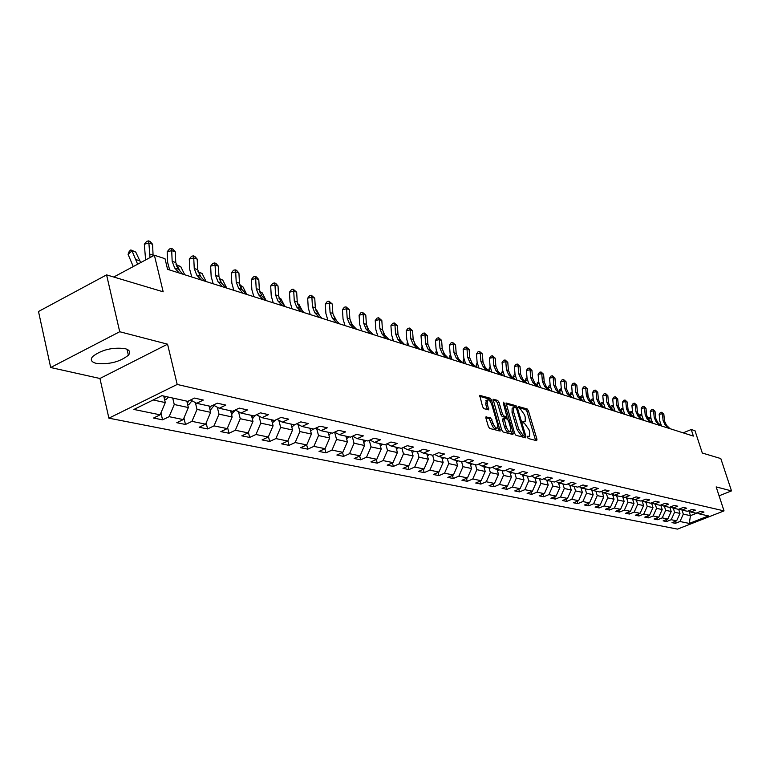 <?xml version="1.0" encoding="UTF-8"?>
<svg xmlns="http://www.w3.org/2000/svg" width="770" height="770" viewBox="0 0 770 770"><rect width="100%" height="100%" fill="white"/><g stroke="black" fill="none" stroke-linecap="round" stroke-linejoin="round"><path stroke-width="1.16" d="M527.335 437.225L528.239 438.496L536.661 440.681L536.969 439.295L528.422 410.766L527.161 408.957L518.479 406.541L519.355 408.726L520.462 409.043L524.543 414.866L525.255 417.244L525.159 421.459L522.907 421.373L522.888 422.297L524.89 423.875L528.971 429.679L529.683 432.076L529.577 436.349L527.363 436.282L527.335 437.225L529.077 436.571M96.192 363.344C109.109 364.662 119.841 361.958 128.378 355.24C130.823 352.15 129.687 349.936 124.981 348.589C112.256 347.155 101.486 349.801 92.669 356.52C90.071 359.744 91.235 362.025 96.192 363.344M486.313 416.743L485.937 418.177L488.392 426.599L489.749 428.495L500.182 431.056L491.539 400.111L490.201 398.225L479.7 395.356L482.607 406.781L483.964 408.687L488.661 409.833L487.246 403.499L487.343 399.948C488.892 399.428 490.394 401.045 491.828 404.808L497.545 424.299L497.43 427.947C495.88 428.438 494.398 426.821 492.983 423.086L490.683 417.927L485.899 416.936M719.084 495.813L731.5 490.894L720.807 458.564L702.307 453.03L695.002 430.748L691.229 429.516L693.375 436.089L167.581 269.317L165.001 258.691L154.385 255.245L113.748 277.027M119.716 331.735L50.685 367.521L99.936 378.484L167.562 344.18L119.716 331.735L106.578 274.88L163.182 291.811L154.385 255.245M167.562 344.18L177.196 384.451L724.031 510.885L677.513 529.115L108.897 418.177L177.196 384.451M731.5 490.894L716.158 486.909L724.031 510.885M514.668 433.472L515.977 435.31L525.563 437.803L525.891 436.397L517.296 407.551L516.015 405.723L506.063 402.989L514.668 433.472M512.887 434.511L503.041 431.951L501.713 430.083L493.06 399.226L497.651 400.39L498.96 402.258L502.463 414.135L503.782 415.993L506.891 416.695L503.282 403.057L503.301 402.142L504.446 403.393L513.234 433.087L512.887 434.511M50.685 367.521L38.5 311.494L106.578 274.88M162.576 419.852L169.121 416.676L183.27 419.583L176.763 422.711L185.483 424.472L191.951 421.363L205.619 424.164L199.189 427.244L207.602 428.938L214.012 425.887L227.217 428.592L220.846 431.614L228.988 433.25L235.331 430.257L248.094 432.884L241.79 435.839L249.663 437.427L255.938 434.492L268.278 437.023L262.05 439.92L269.664 441.46L275.872 438.582L287.826 441.037L281.656 443.876L289.029 445.368L295.17 442.538L306.749 444.916L300.647 447.707L307.788 449.151L313.862 446.379L325.075 448.679L319.04 451.422L325.96 452.818L331.976 450.094L342.842 452.327L336.865 455.022L343.574 456.379L349.532 453.694L360.071 455.859L354.152 458.506L360.668 459.825L366.558 457.188L376.79 459.286L370.928 461.894L377.252 463.165L383.085 460.585L393.008 462.616L387.214 465.176L393.355 466.418L399.12 463.877L408.764 465.85L403.028 468.372L408.986 469.575L414.703 467.072L424.068 468.988L418.389 471.471L424.183 472.636L429.843 470.172L438.939 472.048L433.317 474.484L438.948 475.619L444.55 473.194L453.405 475.013L447.832 477.41L453.309 478.517L458.862 476.13L467.467 477.9L461.952 480.259L467.284 481.337L472.77 478.988L481.154 480.701L475.696 483.031L480.875 484.08L486.313 481.77L494.475 483.435L489.066 485.735L494.119 486.746L499.499 484.474L507.44 486.101L502.088 488.363L507.007 489.354L512.339 487.102L520.077 488.69L514.774 490.914L519.567 491.886L524.851 489.672L532.388 491.222L527.132 493.416L531.8 494.35L537.037 492.174L544.38 493.685L539.183 495.841L543.736 496.766L548.914 494.61L556.084 496.082L550.925 498.209L555.372 499.104L560.502 496.987L567.49 498.421L562.389 500.529L566.72 501.395L571.802 499.307L578.626 500.712L573.563 502.781L577.789 503.638L582.832 501.568L589.483 502.935L584.469 504.985L588.598 505.813L593.593 503.782L600.09 505.11L595.123 507.132L599.156 507.94L604.104 505.938L610.446 507.238L605.528 509.23L609.455 510.019L614.364 508.046L620.562 509.316L615.682 511.28L619.532 512.06L624.393 510.096L630.447 511.338L625.606 513.282L629.369 514.042L634.182 512.108L640.101 513.321L635.308 515.236L638.985 515.977L643.759 514.071L649.543 515.265L644.788 517.151L648.388 517.873L653.114 515.996L658.774 517.151L654.067 519.028L657.58 519.731L662.267 517.873L667.802 519.009L663.134 520.857L666.57 521.55L671.219 519.712L676.638 520.818L672.008 522.647L675.367 523.321L679.977 521.511L689.314 523.427L708.458 515.91L699.304 513.898L703.982 512.06L700.71 511.328L696.022 513.176L690.719 512.012L695.425 510.144L692.086 509.403L687.36 511.27L681.931 510.077L686.686 508.19L683.269 507.43L678.505 509.326L672.951 508.104L677.754 506.198L674.26 505.409L669.448 507.334L663.769 506.082L668.61 504.148L665.039 503.349L660.188 505.293L654.375 504.013L659.255 502.059L655.607 501.241L650.708 503.205L644.769 501.896L649.688 499.913L645.953 499.075L641.006 501.068L634.923 499.73L639.899 497.728L636.068 496.871L631.082 498.893L624.855 497.516L629.87 495.485L625.952 494.61L620.918 496.65L614.537 495.245L619.6 493.185L615.586 492.29L610.504 494.359L603.969 492.925L609.08 490.827L604.96 489.913L599.83 492.011L593.141 490.538L598.3 488.421L594.084 487.477L588.906 489.605L582.043 488.093L587.25 485.947L582.919 484.985L577.693 487.141L570.657 485.591L575.912 483.416L571.484 482.424L566.2 484.619L558.981 483.031L564.294 480.817L559.742 479.797L554.419 482.02L547.008 480.393L552.369 478.141L547.701 477.102L542.321 479.364L534.717 477.689L540.136 475.408L535.333 474.339L529.904 476.63L522.099 474.907L527.566 472.597L522.647 471.5L517.151 473.82L509.134 472.058L514.658 469.71L509.605 468.574L504.061 470.942L495.822 469.132L501.395 466.745L496.198 465.581L490.606 467.977L482.136 466.119L487.766 463.694L482.424 462.5L476.774 464.936L468.064 463.02L473.752 460.556L468.256 459.334L462.549 461.808L453.588 459.834L459.344 457.332L453.684 456.071L447.909 458.593L438.698 456.562L444.511 454.021L438.688 452.712L432.856 455.272L423.365 453.183L429.236 450.604L423.24 449.257L417.35 451.865L407.58 449.709L413.509 447.081L407.33 445.705L401.382 448.352L391.304 446.138L397.301 443.453L390.939 442.028L384.923 444.733L374.538 442.442L380.601 439.718L374.037 438.255L367.954 440.998L357.251 438.64L363.373 435.868L356.597 434.347L350.446 437.148L339.406 434.713L345.595 431.893L338.608 430.324L332.39 433.173L320.984 430.661L327.24 427.783L320.022 426.166L313.746 429.073L301.965 426.474L308.289 423.548L300.829 421.873L294.477 424.828L282.311 422.153L288.702 419.159L280.992 417.436L274.572 420.449L261.983 417.677L268.451 414.635L260.472 412.845L253.984 415.925L240.962 413.057L247.497 409.948L239.249 408.1L232.684 411.238L219.2 408.264L225.803 405.087L217.265 403.182L210.624 406.377L196.658 403.307L203.338 400.063L194.483 398.08L187.774 401.353L161.921 395.664L133.932 409.457L160.122 414.828L153.548 418.033L162.576 419.852L160.94 412.893M186.821 401.141L188.361 407.551L174.261 404.51L172.721 398.042M174.261 404.51L169.121 416.676M188.361 407.551L183.27 419.583M196.658 403.307L190.594 399.976M209.103 406.05L210.643 412.345L197.024 409.409L195.378 402.604M197.024 409.409L191.951 421.363M210.643 412.345L205.619 424.164M219.2 408.264L213.348 405.068M230.634 410.785L232.165 416.984L219.007 414.144L217.313 407.234M219.007 414.144L214.012 425.887M232.165 416.984L227.217 428.592M240.962 413.057L235.302 409.977M251.444 415.357L252.974 421.459L240.25 418.716L238.508 411.719M240.25 418.716L235.331 430.257M252.974 421.459L248.094 432.884M261.983 417.677L256.516 414.722M271.569 419.794L273.09 425.791L260.789 423.144L259.009 416.07M260.789 423.144L255.938 434.492M273.09 425.791L268.278 437.023M282.311 422.153L277.017 419.303M291.05 424.078L292.571 429.987L280.655 427.417L278.836 420.285M280.655 427.417L275.872 438.582M292.571 429.987L287.826 441.037M301.965 426.474L296.845 423.731M309.906 428.226L311.427 434.049L299.896 431.566L298.029 424.366M299.896 431.566L295.17 442.538M311.427 434.049L306.749 444.916M320.984 430.661L316.027 428.014M328.184 432.249L329.695 437.976L318.52 435.57L316.624 428.332M318.52 435.57L313.862 446.379M329.695 437.976L325.075 448.679M339.406 434.713L334.603 432.163M345.894 436.147L347.395 441.788L336.567 439.458L334.642 432.182M336.567 439.458L331.976 450.094M347.395 441.788L342.842 452.327M357.251 438.64L352.593 436.176M363.065 439.92L364.566 445.493L354.065 443.231L352.217 436.34M354.065 443.231L349.532 453.694M364.566 445.493L360.071 455.859M374.538 442.442L370.024 440.065M379.735 443.587L381.227 449.074L371.034 446.879L369.282 440.392M371.034 446.879L366.558 457.188M381.227 449.074L376.79 459.286M391.304 446.138L386.925 443.828M395.905 447.149L397.397 452.558L387.503 450.431L385.828 444.319M387.503 450.431L383.085 460.585M397.397 452.558L393.008 462.616M407.58 449.709L403.326 447.486M411.613 450.604L413.095 455.936L403.48 453.867L401.901 448.121M403.48 453.867L399.12 463.877M413.095 455.936L408.764 465.85M423.365 453.183L419.236 451.028M426.869 453.963L428.341 459.218L419.005 457.207L417.504 451.798M419.005 457.207L414.703 467.072M428.341 459.218L424.068 468.988M438.698 456.562L434.684 454.473M441.701 457.216L443.164 462.414L434.088 460.46L432.625 455.224M434.088 460.46L429.843 470.172M443.164 462.414L438.939 472.048M453.588 459.834L449.69 457.813M456.11 460.393L457.572 465.513L448.756 463.617L447.293 458.448M448.756 463.617L444.55 473.194M457.572 465.513L453.405 475.013M468.064 463.02L464.272 461.057M470.133 463.482L471.587 468.535L463.011 466.687L461.548 461.586M463.011 466.687L458.862 476.13M471.587 468.535L467.467 477.9M482.136 466.119L478.449 464.214M483.781 466.476L485.225 471.471L476.871 469.671L475.427 464.637M476.871 469.671L472.77 478.988M485.225 471.471L481.154 480.701M495.822 469.132L492.232 467.284M497.064 469.402L498.498 474.33L490.365 472.578L488.931 467.611M490.365 472.578L486.313 481.77M498.498 474.33L494.475 483.435M509.134 472.058L505.64 470.268M509.99 472.251L511.415 477.111L503.503 475.408L502.069 470.508M503.503 475.408L499.499 484.474M511.415 477.111L507.44 486.101M522.099 474.907L518.691 473.165M522.589 475.013L524.004 479.816L516.295 478.16L514.87 473.319M516.295 478.16L512.339 487.102M524.004 479.816L520.077 488.69M534.717 477.689L531.406 475.995M534.861 477.718L536.266 482.463L528.759 480.846L527.344 476.062M528.759 480.846L524.851 489.672M536.266 482.463L532.388 491.222M547.008 480.393L543.784 478.748M546.806 480.288L548.221 485.033L540.906 483.454L539.491 478.738M540.906 483.454L537.037 492.174M548.221 485.033L544.38 493.685M558.981 483.031L555.834 481.423M558.443 482.79L559.877 487.545L552.745 486.005L551.339 481.346M552.745 486.005L548.914 494.61M559.877 487.545L556.084 496.082M570.657 485.591L567.586 484.041M569.781 485.148L571.244 489.99L564.285 488.488L562.889 483.887M564.285 488.488L560.502 496.987M571.244 489.99L567.49 498.421M582.043 488.093L579.05 486.582M580.85 487.497L582.341 492.377L575.546 490.914L574.16 486.361M575.546 490.914L571.802 499.307M582.341 492.377L578.626 500.712M593.141 490.538L590.215 489.066M591.649 489.787L593.16 494.706L586.528 493.281L585.152 488.786M586.528 493.281L582.832 501.568M593.16 494.706L589.483 502.935M603.969 492.925L601.12 491.491M602.198 492.03L603.728 496.987L597.25 495.591L595.884 491.144M597.25 495.591L593.593 503.782M603.728 496.987L600.09 505.11M614.537 495.245L611.755 493.849M612.497 494.225L614.046 499.21L607.722 497.844L606.365 493.454M607.722 497.844L604.104 505.938M614.046 499.21L610.446 507.238M624.855 497.516L622.131 496.159M622.564 496.371L624.124 501.376L617.944 500.048L616.597 495.697M617.944 500.048L614.364 508.046M624.124 501.376L620.562 509.316M634.923 499.73L632.276 498.402M632.391 498.459L633.97 503.493L627.935 502.194L626.597 497.901M627.935 502.194L624.393 510.096M633.97 503.493L630.447 511.338M644.769 501.896L642.17 500.606M642.045 500.654L643.585 505.572L637.695 504.302L636.357 500.048M637.695 504.302L634.182 512.108M643.585 505.572L640.101 513.321M654.375 504.013L651.844 502.752M651.526 502.877L652.999 507.594L647.233 506.352L645.905 502.146M647.233 506.352L643.759 514.071M652.999 507.594L649.543 515.265M663.769 506.082L661.295 504.851M660.756 505.062L662.19 509.576L656.56 508.364L655.241 504.206M656.56 508.364L653.114 515.996M662.19 509.576L658.774 517.151M672.951 508.104L670.535 506.901M669.804 507.189L671.19 511.511L665.675 510.327L664.366 506.208M665.675 510.327L662.267 517.873M671.19 511.511L667.802 519.009M681.931 510.077L679.563 508.903L678.88 509.971M678.659 509.259L679.987 513.407L674.597 512.243L673.288 508.171M674.597 512.243L671.219 519.712M679.987 513.407L676.638 520.818M690.719 512.012L688.399 510.856M688.996 511.155L690.449 515.659L683.317 514.119L682.028 510.096M683.317 514.119L679.977 521.511M697.36 512.935L690.449 515.659L689.314 523.427M699.304 513.898L697.043 512.782M99.936 378.484L108.897 418.177M691.229 429.516L683.202 432.856M153.182 399.976L165.29 402.575L163.75 396.069M165.29 402.575L160.122 414.828M674.799 521.54L675.367 523.321M665.992 519.721L666.57 521.55M656.983 517.863L657.58 519.731M647.782 515.967L648.388 517.873M638.369 514.014L638.985 515.977M628.734 512.031L629.369 514.042M618.888 509.99L619.532 512.06M608.8 507.902L609.455 510.019M598.482 505.765L599.156 507.94M587.914 503.58L588.598 505.813M577.096 501.337L577.789 503.638M566.008 499.037L566.72 501.395M554.641 496.679L555.372 499.104M542.985 494.263L543.736 496.766M531.04 491.78L531.8 494.35M518.788 489.239L519.567 491.886M506.208 486.621L507.007 489.354M493.3 483.935L494.119 486.746M480.047 481.173L480.875 484.08M466.428 478.343L467.284 481.337M452.433 475.427L453.309 478.517M438.053 472.433L438.948 475.619M423.259 469.344L424.183 472.636M408.052 466.168L408.986 469.575M392.392 462.895L393.355 466.418M376.261 459.526L377.252 463.165M359.657 456.042L360.668 459.825M342.544 452.462L343.574 456.379M324.892 448.756L325.96 452.818M306.691 444.945L307.788 449.151M287.884 440.892L289.029 445.368M268.451 436.638L269.664 441.46M248.364 432.23L249.663 437.427M227.612 427.668L228.988 433.25M206.148 422.923L207.602 428.938M183.934 418.004L185.483 424.472M522.897 422.326L524.639 421.681M535.593 440.401L526.94 411.411L525.679 409.611L518.489 407.532M515.592 407.638L514.524 406.377L505.938 403.904M524.495 437.524L523.898 435.406M524.004 435.31L524.235 434.328L516.689 408.976L515.794 407.696L513.629 407.551L513.532 411.748L518.711 429.15L522.84 435.002L524.004 435.31L522.763 435.849M512.685 407.975L512.137 408.216L512.04 412.412L513.532 411.748M522.503 435.964L521.338 435.656L517.199 429.804L512.04 412.412M492.925 400.14L496.14 401.064L497.651 400.39M505.457 417.253L502.271 416.657L500.952 414.799L497.459 402.931L496.14 401.064M505.38 417.369L506.708 416.782L507.382 419.092M510.808 430.68L511.713 433.751L513.234 433.087M506.121 426.503C507.507 430.17 508.951 431.768 510.462 431.306L510.568 427.687L508.556 420.892L507.247 419.044L504.138 418.341L506.121 426.503L504.6 427.177C505.986 430.834 507.43 432.432 508.941 431.97L510 431.508M502.945 418.947L502.589 420.343L504.1 419.679M504.6 427.177L502.589 420.343M511.819 434.232L511.713 433.751M496.929 428.168L495.899 428.62C494.35 429.111 492.858 427.494 491.443 423.76L489.142 418.601L485.832 417.715M486.342 400.4L485.716 404.183L487.246 403.499M487.275 409.611L485.716 404.183M490.221 401.478L488.69 398.908L479.566 396.271M498.806 430.853L497.795 427.283M647.897 418.688L649.12 417.282L650.919 418.062M650.929 418.216L650.419 418.052L651.054 419.121M649.12 417.282L650.419 418.052L648.504 419.429M668.601 428.226L665.116 424.867L663.105 420.603L662.441 413.779L659.168 414.337L659.832 421.151L661.526 425.983M669.996 428.669L666.512 425.319L664.5 421.055L663.846 414.25L662.441 413.779L661.7 412.277L663.846 414.25M659.168 414.337L660.4 412.508L661.7 412.277M670.093 508.084L670.795 507.026M638.879 415.993L640.159 414.395L641.834 415.107M641.853 415.29L641.93 415.973M640.159 414.395L641.458 415.155L639.437 416.618M661.103 506.15L661.825 505.11M629.668 413.23L630.996 411.43L632.555 412.094M630.996 411.43L632.305 412.21L630.168 413.75M659.784 425.435L656.271 422.037L654.24 417.725L653.576 410.833L650.284 411.401L650.939 418.283L652.652 423.173M661.209 425.887L657.696 422.499L655.674 418.187L655.01 411.315L653.576 410.833L652.845 409.322L655.01 411.315M650.284 411.401L651.526 409.544L652.845 409.322M650.775 422.576L647.224 419.15L645.193 414.789L644.529 407.831L641.198 408.408L641.862 415.357L643.576 420.295M652.229 423.038L648.687 419.611L646.656 415.261L645.991 408.312L644.529 407.831L643.787 406.3L645.991 408.312M641.198 408.408L642.459 406.531L643.787 406.3M651.911 504.177L652.642 503.147M620.254 410.391L621.631 408.408L623.055 409.005M621.631 408.408L622.94 409.188L620.687 410.824M642.517 502.156L643.248 501.145M610.639 407.474L610.908 406.156L612.063 405.318L613.353 405.848M612.063 405.318L613.372 406.108L611.005 407.831M632.901 500.096L633.643 499.095M600.802 404.481L601.11 403.008L602.275 402.161L603.42 402.614M603.459 403.047L601.101 404.77M603.449 402.864L602.275 402.161M641.554 419.65L637.984 416.185L635.933 411.786L635.269 404.75L631.92 405.338L632.574 412.364L634.307 417.35M643.046 420.122L639.475 416.666L637.435 412.268L636.771 405.251L635.269 404.75L634.538 403.211L636.771 405.251M631.92 405.338L633.2 403.442L634.538 403.211M632.141 416.666L628.541 413.163L626.472 408.716L625.808 401.603L622.429 402.2L623.084 409.303L624.826 414.347M633.662 417.147L630.062 413.654L628.002 409.217L627.338 402.113L625.808 401.603L625.076 400.044L627.338 402.113M622.429 402.2L623.729 400.284L625.076 400.044M622.506 413.606L618.878 410.073L616.799 405.578L616.135 398.388L612.718 398.995L613.382 406.175L615.134 411.267M624.066 414.106L620.437 410.574L618.358 406.088L617.694 398.908L616.135 398.388L615.403 396.82L617.694 398.908M612.718 398.995L614.037 397.06L615.403 396.82M623.065 497.978L623.816 496.997M590.744 401.43L591.091 399.784L592.265 398.927L593.266 399.303M593.324 399.919L590.965 401.642M593.285 399.543L592.265 398.927M612.65 410.477L608.993 406.916L606.895 402.364L606.24 395.097L602.794 395.713L603.459 402.98L605.22 408.129M614.239 410.988L610.591 407.426L608.502 402.883L607.838 395.626L606.24 395.097L605.509 393.508L607.838 395.626M602.794 395.713L604.132 393.759L605.509 393.508M612.997 495.822L613.757 494.86M580.445 398.311L580.84 396.492L582.024 395.616L582.861 395.924M582.938 396.714L580.59 398.446M582.89 396.146L582.024 395.616M602.563 407.282L598.877 403.682L596.769 399.081L596.105 391.728L592.64 392.353L593.295 399.707L595.075 404.905M604.19 407.802L600.513 404.202L598.415 399.611L597.751 392.276L596.105 391.728L595.383 390.13L597.751 392.276M592.64 392.353L593.997 390.38L595.383 390.13M602.689 493.609L603.459 492.665M569.906 395.125L570.349 393.123L572.226 392.459M572.322 393.451L569.973 395.183M572.245 392.661L571.542 392.238M592.246 404.009L588.53 400.361L586.403 395.722L585.749 388.282L582.245 388.927L582.9 396.348L584.69 401.613M593.911 404.539L590.205 400.9L588.087 396.261L587.423 388.84L585.749 388.282L585.027 386.675L587.423 388.84M582.245 388.927L583.622 386.925L585.027 386.675M592.13 491.347L592.9 490.423M559.203 391.94L559.617 389.668L561.33 388.937M561.446 390.101L559.126 391.824M561.34 389.091L560.82 388.773M581.677 400.66L577.933 396.974L575.796 392.276L575.132 384.759L571.61 385.404L572.264 392.921L574.054 398.244M583.381 401.199L579.646 397.522L577.51 392.835L576.855 385.327L575.132 384.759L574.42 383.133L576.855 385.327M571.61 385.404L573.005 383.393L574.42 383.133M581.312 489.027L582.101 488.113M548.481 388.937L548.615 386.136L550.165 385.337M550.309 386.675L548.125 388.311M570.849 397.224L567.086 393.508L564.93 388.754L564.275 381.15L560.714 381.805L561.369 389.408L563.168 394.789M572.601 397.782L568.837 394.067L566.691 389.322L566.027 381.728L564.275 381.15L563.553 379.504L566.027 381.728M560.714 381.805L562.129 379.764L563.553 379.504M570.233 486.65L571.08 485.687M537.508 385.866L536.844 384.711L537.364 382.517L538.731 381.641M538.904 383.171L536.844 384.711M559.771 393.711L555.969 389.947L553.803 385.144L553.149 377.444L549.549 378.118L550.203 385.808L552.023 391.256M561.561 394.279L557.769 390.525L555.603 385.731L554.949 378.051L553.149 377.444L552.437 375.789L554.949 378.051M549.549 378.118L550.993 376.058L552.437 375.789M558.876 484.214L559.771 483.204M526.266 382.748L525.294 381.025L525.823 378.802L527.017 377.906M527.219 379.591L525.294 381.025M548.413 390.111L544.582 386.309L542.398 381.448L541.743 373.662L538.115 374.345L538.769 382.122L540.598 387.628M550.252 390.688L546.421 386.896L544.246 382.045L543.591 374.268L541.743 373.662L541.041 371.977L543.591 374.268M538.115 374.345L539.587 372.257L541.041 371.977M547.229 481.722L548.192 480.653M514.668 379.408L513.465 377.252L514.004 375L515.014 374.239M515.236 375.914L513.465 377.252M536.767 386.415L532.907 382.575L530.713 377.656L530.058 369.773L526.401 370.466L527.055 378.349L528.884 383.912M538.654 387.012L534.794 383.171L532.609 378.272L531.954 370.399L530.058 369.773L529.356 368.079L531.954 370.399M526.401 370.466L527.893 368.358L529.356 368.079M535.285 479.161L536.305 478.035M502.55 375.558L501.328 373.383L502.714 370.486M502.954 372.151L501.328 373.383M524.832 382.632L520.943 378.744L518.73 373.768L518.075 365.789L514.389 366.501L515.034 374.47L516.882 380.111M526.767 383.239L522.878 379.36L520.674 374.403L520.019 366.433L518.075 365.789L517.382 364.075L520.019 366.433M514.389 366.501L515.91 364.364L517.382 364.075M523.032 476.543L524.12 475.36M490.115 371.621L488.883 369.417L490.095 366.636M490.355 368.301L488.883 369.417M512.589 378.744L508.662 374.817L506.448 369.783L505.794 361.708L502.069 362.429L502.714 370.495L504.571 376.203M514.572 379.379L510.654 375.452L508.431 370.428L507.786 362.372L505.794 361.708L505.101 359.975L507.786 362.372M502.069 362.429L503.609 360.273L505.101 359.975M510.462 473.848L511.617 472.607M477.361 367.569L476.13 365.346L477.15 362.689M477.429 364.345L476.13 365.346M500.028 374.759L496.072 370.784L493.84 365.692L493.195 357.521L489.431 358.252L490.076 366.424L491.943 372.199M502.059 375.404L498.113 371.438L495.88 366.356L495.235 358.194L493.195 357.521L492.502 355.769L495.235 358.194M489.431 358.252L491 356.067L492.502 355.769M497.555 471.086L498.777 469.777M464.272 363.421L463.03 361.168L463.858 358.647M464.166 360.293L463.03 361.168M487.141 370.678L483.156 366.655L480.904 361.496L480.259 353.218L476.466 353.969L477.102 362.247L478.988 368.089M489.229 371.333L485.244 367.319L483.002 362.179L482.357 353.911L480.259 353.218L479.575 351.457L482.357 353.911M476.466 353.969L478.064 351.755L479.575 351.457M484.292 468.256L485.601 466.88M450.845 359.167L449.593 356.876L450.219 354.508M450.556 356.135L449.593 356.876M485.832 400.621L487.343 399.948M473.906 366.472L469.892 362.41L467.621 357.193L466.986 348.8L463.155 349.57L463.79 357.954L465.677 363.864M476.053 367.155L472.039 363.094L469.777 357.886L469.132 349.522L466.986 348.8L466.312 347.02L469.132 349.522M463.155 349.57L464.782 347.328L466.312 347.02M470.672 465.34L472.058 463.896M437.052 354.787L435.791 352.477L436.292 350.658M436.571 351.871L435.791 352.477M460.316 362.169L456.264 358.05L453.982 352.766L453.347 344.277L449.488 345.056L450.113 353.546L452.019 359.532M462.52 362.863L458.477 358.753L456.196 353.488L455.561 345.008L453.347 344.277L452.683 342.477L455.561 345.008M449.488 345.056L451.143 342.785L452.683 342.477M456.668 462.347L458.14 460.835M422.884 350.292L421.614 347.953L421.979 346.644M422.21 347.491L421.614 347.953M446.35 357.742L442.269 353.574L439.978 348.223L439.343 339.618L435.445 340.417L436.07 349.012L437.986 355.086M448.612 358.454L444.54 354.296L442.25 348.964L441.614 340.369L439.343 339.618L438.688 337.799L441.614 340.369M435.445 340.417L437.129 338.117L438.688 337.799M442.278 459.267L443.838 457.688M408.331 345.682L407.051 343.305L407.292 342.467M431.999 353.189L427.889 348.974L425.579 343.555L424.953 334.834L421.017 335.653L421.642 344.363L423.558 350.504M434.328 353.921L430.218 349.715L427.918 344.315L427.283 335.605L424.953 334.834L424.308 332.996L427.283 335.605M421.017 335.653L422.73 333.323L424.308 332.996M427.466 456.11L429.131 454.454M393.374 340.937L392.2 338.146M417.244 348.512L413.105 344.238L410.776 338.752L410.16 329.916L406.185 330.744L406.801 339.58L408.726 345.807M419.64 349.262L415.502 345.008L413.182 339.531L412.556 330.715L410.16 329.916L409.525 328.058L412.556 330.715M406.185 330.744L407.936 328.395L409.525 328.058M412.239 452.847L414 451.124M411.777 451.21L412.133 450.719M383.152 332.659L383.932 334.122M402.075 343.69L397.897 339.378L395.559 333.814L394.943 324.853L390.929 325.71L391.545 334.661L393.48 340.966M404.539 344.479L400.361 340.167L398.023 334.613L397.407 325.681L394.943 324.853L394.317 322.976L397.407 325.681M390.929 325.71L392.71 323.323L394.317 322.976M396.55 449.497L398.427 447.697M396.098 447.842L396.502 447.274M366.78 326.557L368.695 329.993M386.463 338.742L382.247 334.373L379.899 328.732L379.292 319.656L375.24 320.522L375.847 329.599L377.791 335.989M388.994 339.541L384.788 335.181L382.44 329.56L381.824 320.493L379.292 319.656L378.676 317.76L381.824 320.493M375.24 320.522L377.059 318.106L378.676 317.76M380.399 446.051L382.392 444.175M379.947 444.377L380.409 443.732M350.244 321.167L352.814 325.364M370.389 333.641L366.145 329.214L363.777 323.506L363.18 314.295L359.089 315.18L359.686 324.382L361.64 330.869M372.998 334.469L368.753 330.051L366.395 324.353L365.789 315.161L363.18 314.295L362.574 312.379L365.789 315.161M359.089 315.18L360.938 312.736L362.574 312.379M363.767 442.5L365.875 440.536M363.305 440.806L363.835 440.094M333.208 315.613L334.065 316.027L336.471 320.618M334.065 316.027L333.246 315.767M353.834 328.395L349.561 323.91L347.183 318.125L346.587 308.78L342.458 309.694L343.045 319.021L345.008 325.594M356.52 329.242L352.246 324.776L349.869 319.001L349.282 309.675L346.587 308.78L346 306.845L349.282 309.675M342.458 309.694L344.354 307.211L346 306.845M346.606 438.823L348.858 436.792M346.154 437.129L346.75 436.33M315.652 309.887L316.903 310.493L319.637 315.748M316.903 310.493L315.71 310.108M336.788 322.986L332.476 318.443L330.08 312.582L329.493 303.101L325.325 304.025L325.903 313.496L327.876 320.166M339.551 323.862L335.248 319.329L332.852 313.477L332.274 304.025L329.493 303.101L328.925 301.137L332.274 304.025M325.325 304.025L327.26 301.513L328.925 301.137M328.915 435.031L331.302 432.933M328.472 433.337L329.127 432.451M297.547 303.986L299.222 304.795L302.302 310.762M299.222 304.795L297.634 304.285M319.213 317.413L314.863 312.812L312.456 306.864L311.889 297.249L307.673 298.192L308.241 307.798L310.223 314.564M322.062 318.318L317.721 313.727L315.315 307.788L314.747 298.192L311.889 297.249L311.33 295.266L314.747 298.192M307.673 298.192L309.646 295.642L311.33 295.266M310.666 431.113L313.207 428.948M310.223 429.429L310.955 428.457M278.884 297.894L280.992 298.914L284.448 305.651M280.992 298.914L278.981 298.269M301.08 311.667L296.71 306.999L294.284 300.964L293.726 291.204L289.472 292.186L290.03 301.927L292.022 308.789M304.025 312.601L299.655 307.942L297.239 301.927L296.671 292.186L293.726 291.204L293.187 289.202L296.671 292.186M289.472 292.186L291.483 289.597L293.187 289.202M291.82 427.081L294.544 424.799M291.387 425.396L292.205 424.328M259.615 291.599L262.195 292.85L266.035 300.406M262.195 292.85L259.731 292.061M282.388 305.728L277.97 301.012L275.544 294.891L274.986 284.977L270.694 285.978L271.242 295.873L273.244 302.831M285.42 306.691L281.012 301.984L278.586 295.873L278.028 285.988L274.986 284.977L274.467 282.956L275.689 283.36L278.028 285.988M270.694 285.978L272.753 283.35L274.467 282.956M272.359 422.913L275.564 419.987M271.935 421.228L272.84 420.074M239.72 285.102L242.8 286.604L246.747 294.429M242.8 286.604L239.855 285.651M240.221 286.738L240.972 288.221M263.08 299.607L258.643 294.823L256.198 288.615L255.659 278.547L251.318 279.577L251.857 289.626L253.859 296.681M266.218 300.608L261.781 295.824L259.336 289.626L258.797 279.597L255.659 278.547L255.159 276.507L256.41 276.921L258.797 279.597M251.318 279.577L253.426 276.911L255.159 276.507M252.252 418.611L255.881 415.02M251.838 416.926L252.839 415.665M219.18 278.461L222.78 280.145L226.746 288.086M222.78 280.145L219.508 279.087L221.433 282.956M243.147 293.283L238.671 288.432L236.217 282.128L235.687 271.916L231.318 272.965L231.837 283.168L233.839 290.338M246.39 294.313L241.915 289.472L239.46 283.187L238.931 272.994L235.687 271.916L235.216 269.846L236.515 270.28L238.931 272.994M231.318 272.965L233.464 270.26L235.216 269.846M231.472 414.164L235.437 410.054M230.653 410.785L231.067 412.47L232.155 411.122M197.957 271.608L202.096 273.475L206.081 281.531M202.096 273.475L198.718 272.387L201.018 277.036M198.015 271.858L198.718 272.387L198.265 272.763M222.549 286.758L218.045 281.839L215.581 275.439L215.071 265.063L210.643 266.131L211.153 276.497L213.165 283.774M225.899 287.816L221.394 282.908L218.93 276.526L218.42 266.17L215.071 265.063L214.609 262.965L215.956 263.407L218.42 266.17M210.643 266.131L212.847 263.398L214.609 262.965M209.96 409.573L211.067 409.255L214.099 405.482M209.555 407.888L210.845 406.271M176.012 264.524L180.719 266.584L184.733 274.755M180.719 266.584L177.235 265.458L179.93 270.963M176.012 264.514L177.235 265.458L176.465 266.112M201.259 280.001L196.716 275.015L194.242 268.518L193.742 257.969L189.285 259.076L189.767 269.606L191.788 276.998M204.724 281.098L200.181 276.122L197.707 269.644L197.207 259.124L193.742 257.969L193.318 255.852L194.704 256.314L197.207 259.124M189.285 259.076L191.528 256.294L193.318 255.852M187.707 404.818L188.997 404.452L192.019 400.756M187.303 403.124L189.054 400.727M179.237 273.013L174.655 267.95L172.172 261.357L171.691 250.645L167.186 251.771L167.658 262.474L169.679 269.981M182.817 274.149L178.245 269.105L175.762 262.522L175.281 251.828L171.691 250.645L171.296 248.498L172.73 248.98L175.281 251.828M167.186 251.771L169.487 248.951L171.296 248.498M164.655 399.9L166.147 399.476L168.553 397.128M164.251 398.186L165.714 396.502M133.258 266.574L128.061 254.312L129.254 251.309L130.833 249.932L135.761 252.079L140.679 262.589M135.761 252.079L132.017 250.876L137.638 264.226M130.833 249.932L132.017 250.876L128.061 254.312M150.025 257.584L148.88 243.051L144.327 244.215L145.607 259.952M153.105 255.938L152.585 244.292L148.88 243.051L148.504 240.885L149.986 241.385L152.585 244.292M144.327 244.215L146.685 241.356L148.504 240.885M527.306 437.119L528.663 436.532M522.869 422.23L524.216 421.633M525.679 409.611L527.161 408.957M526.94 411.411L528.422 410.766M535.487 439.93L536.969 439.295M514.524 406.377L516.015 405.723M516.208 408.033L517.296 407.551M524.389 437.052L525.891 436.397M517.199 429.804L518.711 429.15M521.338 435.656L522.84 435.002M497.459 402.931L498.96 402.258M500.952 414.799L502.463 414.135M502.271 416.657L503.782 415.993M505.062 417.427L506.573 416.762M503.503 403.817L504.446 403.393M489.142 418.601L490.683 417.927M490.49 420.487L492.02 419.814M491.443 423.76L492.983 423.086M487.179 409.168L488.709 408.485M488.69 398.908L490.201 398.225M490.018 400.785L491.539 400.111M498.7 430.363L500.231 429.699M665.116 424.867L666.512 425.319M663.105 420.603L664.5 421.055M656.271 422.037L657.696 422.499M654.24 417.725L655.674 418.187M647.224 419.15L648.687 419.611M645.193 414.789L646.656 415.261M637.984 416.185L639.475 416.666M635.933 411.786L637.435 412.268M628.541 413.163L630.062 413.654M626.472 408.716L628.002 409.217M618.878 410.073L620.437 410.574M616.799 405.578L618.358 406.088M608.993 406.916L610.591 407.426M606.895 402.364L608.502 402.883M598.877 403.682L600.513 404.202M596.769 399.081L598.415 399.611M588.53 400.361L590.205 400.9M586.403 395.722L588.087 396.261M577.933 396.974L579.646 397.522M575.796 392.276L577.51 392.835M567.086 393.508L568.837 394.067M564.93 388.754L566.691 389.322M555.969 389.947L557.769 390.525M553.803 385.144L555.603 385.731M544.582 386.309L546.421 386.896M542.398 381.448L544.246 382.045M532.907 382.575L534.794 383.171M530.713 377.656L532.609 378.272M520.943 378.744L522.878 379.36M518.73 373.768L520.674 374.403M508.662 374.817L510.654 375.452M506.448 369.783L508.431 370.428M496.072 370.784L498.113 371.438M493.84 365.692L495.88 366.356M483.156 366.655L485.244 367.319M480.904 361.496L483.002 362.179M469.892 362.41L472.039 363.094M467.621 357.193L469.777 357.886M456.264 358.05L458.477 358.753M453.982 352.766L456.196 353.488M442.269 353.574L444.54 354.296M439.978 348.223L442.25 348.964M427.889 348.974L430.218 349.715M425.579 343.555L427.918 344.315M413.105 344.238L415.502 345.008M410.776 338.752L413.182 339.531M397.897 339.378L400.361 340.167M395.559 333.814L398.023 334.613M382.247 334.373L384.788 335.181M379.899 328.732L382.44 329.56M366.145 329.214L368.753 330.051M363.777 323.506L366.395 324.353M349.561 323.91L352.246 324.776M347.183 318.125L349.869 319.001M332.476 318.443L335.248 319.329M330.08 312.582L332.852 313.477M314.863 312.812L317.721 313.727M312.456 306.864L315.315 307.788M296.71 306.999L299.655 307.942M294.284 300.964L297.239 301.927M277.97 301.012L281.012 301.984M275.544 294.891L278.586 295.873M272.301 422.653L272.85 422.778M258.643 294.823L261.781 295.824M256.198 288.615L259.336 289.626M252.175 418.274L252.897 418.428M238.671 288.432L241.915 289.472M236.217 282.128L239.46 283.187M231.366 413.74L232.27 413.942M218.045 281.839L221.394 282.908M215.581 275.439L218.93 276.526M209.835 409.053L210.941 409.293M209.257 406.079L209.671 407.792M196.716 275.015L200.181 276.122M194.242 268.518L197.707 269.644M187.562 404.202L188.871 404.491M187.1 401.208L187.524 402.941M174.655 267.95L178.245 269.105M172.172 261.357L175.762 262.522M164.482 399.178L166.022 399.514M139.976 260.866L136.242 259.683M164.174 396.165L164.588 397.926M149.332 253.946L153.047 255.149M127.002 349.272L128.378 355.24M522.715 435.926L524.101 435.32M512.137 408.216L513.629 407.551M502.627 419.005L504.138 418.341"/></g></svg>
